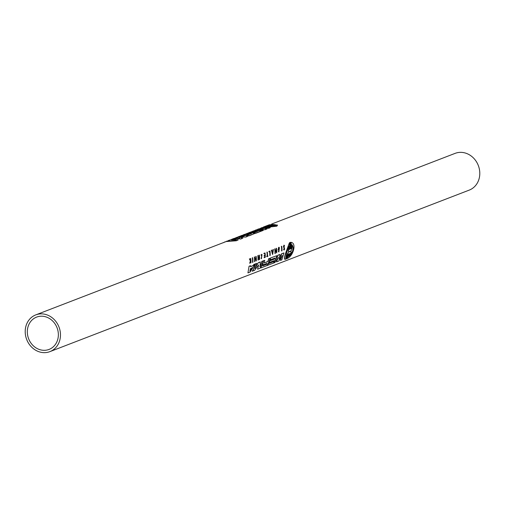 <?xml version="1.0" encoding="UTF-8"?>
<svg xmlns="http://www.w3.org/2000/svg" width="505" height="505" viewBox="0 0 505 505"><rect width="100%" height="100%" fill="white"/><g stroke="black" fill="none" stroke-linecap="round" stroke-linejoin="round"><path stroke-width="0.76" d="M252.639 262.411L252.5 262.354A19.682 17.315 -111.1 0 0 252.311 257.758L252.683 257.733A19.84 17.454 68.9 0 1 252.86 262.322L252.639 262.411A19.84 17.454 -111.1 0 0 252.462 257.815L252.683 257.733M289.34 249.293L289.92 249.066A19.682 17.315 -111.1 0 0 289.712 242.52L290.375 242.381A19.84 17.454 68.9 0 1 290.571 248.927L291.145 248.706L290.571 248.927M290.432 248.87L291.013 248.649A19.682 17.315 -111.1 0 0 290.836 242.293L291.442 242.463M286.6 258.611A19.682 17.315 -111.1 0 0 289.737 253.56L289.296 253.838L289.876 253.611A19.84 17.454 -111.1 0 1 286.752 258.674L286.6 258.611M289.296 253.838L289.296 253.838A19.84 17.454 68.9 0 1 286.051 259.027L285.388 259.166A19.682 17.315 -111.1 0 0 288.652 253.977L288.204 254.261A19.84 17.454 68.9 0 1 285.085 259.317L284.814 259.28M284.927 259.254C284.088 259.198 284.34 257.127 285.685 253.03L289.321 243A19.84 17.454 68.9 0 1 289.479 249.344L290.059 249.123L289.479 249.344M258.484 265.087L254.558 270.371L252.134 271.191A19.682 17.315 -111.1 0 0 255.442 263.799L256.824 263.376A19.84 17.454 68.9 0 1 255.019 268.426L255.012 268.433M258.263 262.714L255.057 268.395L258.263 262.714L260.22 261.962L260.125 266.463A19.84 17.454 -111.1 0 0 261.931 261.407L263.174 260.927A19.84 17.454 68.9 0 1 259.879 268.325L257.6 269.197L258.655 264.917L257.6 269.197M259.69 266.608L259.987 266.406A19.682 17.315 -111.1 0 0 261.798 261.356L263.174 260.927M278.861 259.071L281.657 253.706L283.955 252.929L281.834 259.867L280.376 260.422L282.238 255.555L278.665 261.085L276.544 261.906L278.343 257.253L274.897 262.537L273.685 263.004L278.16 255.158L280.004 254.451L279.265 259.027L281.796 253.756L283.955 252.929M280.376 260.422L282.099 255.505M276.544 261.906L278.204 257.203M273.533 262.947L278.021 255.107L280.004 254.451M260.719 267.877L261.129 266.861A19.84 17.454 -111.1 0 0 261.603 266.053L262.297 265.087M260.807 267.846L260.99 266.804A19.682 17.315 -111.1 0 0 261.457 265.996L262.158 265.03M262.909 262.575L263.004 264.02L262.909 262.575A19.682 17.315 -111.1 0 0 263.383 260.744L264.746 260.327A19.84 17.454 68.9 0 1 264.153 262.531L264.235 262.966L267.978 261.521A19.84 17.454 -111.1 0 0 268.755 258.781L270.011 258.295A19.84 17.454 68.9 0 1 266.716 265.687L260.959 267.909M264.153 262.531L264.235 262.966L267.839 261.47A19.682 17.315 -111.1 0 0 268.622 258.724L270.011 258.295M269.613 260.807L269.752 260.858A19.84 17.454 68.9 0 1 269.007 262.606L268.862 262.556A19.682 17.315 -111.1 0 0 269.613 260.807L274.625 258.876A19.682 17.315 -111.1 0 0 274.897 258.093M274.625 258.876L274.764 258.926A19.84 17.454 -111.1 0 0 275.067 258.03L269.916 259.905A19.682 17.315 -111.1 0 0 270.402 258.042L276.772 255.694A19.84 17.454 68.9 0 1 273.476 263.086L267.24 265.485A19.84 17.454 -111.1 0 0 268.445 263.667L273.457 261.735A19.84 17.454 -111.1 0 0 274.019 260.681L269.007 262.606M267.24 265.485L267.094 265.428A19.682 17.315 -111.1 0 0 268.3 263.61L273.312 261.678A19.682 17.315 -111.1 0 0 273.811 260.757M247.942 272.921L249.06 266.261L250.442 265.731L250.6 266.64L253.497 265.523L253.958 264.481L255.334 263.951L249.994 272.126L247.942 272.921L249.06 266.261M250.6 266.533L253.358 265.472L253.819 264.424L255.334 263.951M278.507 249.382L278.949 249.325A19.84 17.454 68.9 0 1 278.981 249.792L278.053 250.038L278.615 247.374L279.29 247.324L278.867 251.995L278.432 251.446L278.678 250.916L278.432 251.446M278.867 251.995L278.293 251.389M278.924 251.269L279.36 248.176M256.01 259.595A19.682 17.315 -111.1 0 0 255.77 256.426L256.142 256.401A19.84 17.454 68.9 0 1 256.319 260.99L254.722 258.301M256.319 260.99L254.867 258.358A19.84 17.454 68.9 0 1 254.886 261.546L254.526 261.577A19.682 17.315 -111.1 0 0 254.337 256.982L254.709 256.95A19.84 17.454 68.9 0 1 254.791 257.575L256.149 259.848A19.84 17.454 -111.1 0 0 255.921 256.483L256.142 256.401M276.393 251.515A19.682 17.315 -111.1 0 0 276.121 248.34L276.494 248.309A19.84 17.454 68.9 0 1 276.721 252.923L275.231 250.272A19.84 17.454 68.9 0 1 275.288 253.472L275.067 253.56A19.84 17.454 -111.1 0 0 274.84 248.946L275.061 248.864A19.84 17.454 68.9 0 1 275.149 249.489L276.538 251.774A19.84 17.454 -111.1 0 0 276.273 248.397L276.494 248.309M276.721 252.923L275.086 250.215M275.067 253.56L274.928 253.504A19.682 17.315 -111.1 0 0 274.688 248.889L275.061 248.864M271.349 250.177L271.778 250.126L271.349 250.177L272.536 254.425L271.501 250.234M272.258 251.522L272.839 251.301L272.959 249.552L273.388 249.508L272.675 254.476M258.364 257.727L259.229 257.392A19.682 17.315 -111.1 0 0 259.008 255.177L259.381 255.151A19.84 17.454 68.9 0 1 259.576 259.526L259.216 259.557A19.682 17.315 -111.1 0 0 259.242 257.758M259.355 259.614A19.84 17.454 -111.1 0 0 259.381 257.708L258.377 258.093A19.84 17.454 68.9 0 1 258.352 259.999L257.992 260.031A19.682 17.315 -111.1 0 0 257.784 255.65L258.156 255.625A19.84 17.454 68.9 0 1 258.364 257.834L259.368 257.449A19.84 17.454 -111.1 0 0 259.16 255.24L259.381 255.151M264.147 257.31L264.285 257.361A19.84 17.454 68.9 0 1 264.267 257.72L264.128 257.664A19.682 17.315 -111.1 0 0 264.147 257.31L264.917 257.013A19.682 17.315 -111.1 0 0 264.929 255.846M264.917 257.013L265.056 257.07A19.84 17.454 -111.1 0 0 265.068 255.789L264.159 256.029A19.682 17.315 -111.1 0 0 264.14 255.498L264.91 255.202A19.682 17.315 -111.1 0 0 264.765 253.504M264.91 255.202L265.056 255.259A19.84 17.454 -111.1 0 0 264.898 253.447L263.982 253.687A19.682 17.315 -111.1 0 0 263.926 253.283L265.049 252.967A19.84 17.454 68.9 0 1 265.239 257.348L264.267 257.72M283.583 249.451L283.999 250.063L283.583 249.451L284.195 248.258L283.406 246.743L283.974 245.152L284.605 245.941L284.277 246.124M249.363 258.895L249.729 258.869L249.363 258.895L250.385 260.965L249.666 263.238L250.808 261.268A19.84 17.454 68.9 0 1 250.77 262.916L250.632 262.865A19.682 17.315 -111.1 0 0 250.663 261.325M250.474 260.618L250.606 260.075A19.682 17.315 -111.1 0 0 250.43 258.484L250.745 258.478A19.84 17.454 68.9 0 1 250.941 262.852L250.77 262.916M261.483 258.724L261.098 258.459L261.224 258.061L261.565 258.282L261.906 254.773L261.23 255.347L261.066 255.031L261.912 254.305L261.363 258.118M261.495 258.251L261.975 254.873M261.23 255.347L260.921 254.968L261.912 254.305M266.829 256.729L266.69 256.679A19.682 17.315 -111.1 0 0 266.709 256.319L267.139 256.155A19.682 17.315 -111.1 0 0 266.918 252.134L267.29 252.102A19.84 17.454 68.9 0 1 267.498 256.123L267.959 255.947A19.84 17.454 -111.1 0 1 267.947 256.3L266.829 256.729A19.84 17.454 68.9 0 0 266.848 256.376L266.709 256.319M267.505 256.016L267.959 255.947M269.929 255.536A19.84 17.454 -111.1 0 0 269.803 251.61L268.969 251.818A19.682 17.315 -111.1 0 0 268.906 251.364L269.967 251.073A19.84 17.454 68.9 0 1 270.156 255.448L269.79 255.486A19.682 17.315 -111.1 0 0 269.664 251.667M281.746 250.985L281.607 250.934A19.682 17.315 -111.1 0 0 281.367 246.314L281.739 246.288A19.84 17.454 68.9 0 1 281.967 250.903L281.746 250.985A19.84 17.454 -111.1 0 0 281.519 246.377L281.739 246.288M49.913 351.625A19.682 17.315 68.9 0 1 38.203 351.461A19.682 17.315 68.9 0 1 25.25 333.016A19.682 17.315 68.9 0 1 35.767 314.893A19.682 17.315 68.9 0 1 47.483 315.057A19.682 17.315 68.9 0 1 60.43 333.508A19.682 17.315 68.9 0 1 49.913 351.625L469.233 190.107A19.682 17.315 -111.1 0 0 479.75 171.984A19.682 17.315 -111.1 0 0 466.797 153.539A19.682 17.315 -111.1 0 0 455.087 153.375L271.671 224.024M284.195 248.258L283.551 246.8L284.126 245.215M284.34 248.315L283.722 249.508C284.454 250.24 284.7 249.704 284.454 247.898L283.766 246.718L284.422 246.181L284.132 245.733M285.085 259.317C284.233 259.254 284.479 257.178 285.824 253.087L289.321 243M236.441 237.546L235.122 238.101M239.004 237.06L245.973 237.041L239.338 236.984M269.468 225.426L270.377 225.432A19.682 17.315 -111.1 0 1 276.349 226.347L276.311 226.171A19.84 17.454 -111.1 0 0 270.339 225.28M270.554 225.003L271.463 225.015A19.682 17.315 -111.1 0 1 277.264 225.868L277.22 225.697A19.84 17.454 -111.1 0 0 271.431 224.858M46.921 317.241A17.322 15.238 -111.1 0 0 36.612 317.096A17.322 15.238 -111.1 0 0 27.358 333.041A17.322 15.238 -111.1 0 0 38.759 349.277A17.322 15.238 -111.1 0 0 49.067 349.422A17.322 15.238 -111.1 0 0 58.321 333.477A17.322 15.238 -111.1 0 0 46.921 317.241M250.467 268.578L252.235 267.896L249.868 271.09L250.467 268.578M267.006 263.364L266.444 264.418L262.852 265.8L263.414 264.746L267.082 263.357M262.745 265.763L262.865 265.384M288.273 251.307L289.529 251.446L287.995 252.954A19.84 17.454 68.9 0 1 285.849 257.588L286.625 252.778L288.841 246.049A19.84 17.454 68.9 0 1 288.412 251.357L288.273 251.307A19.682 17.315 -111.1 0 0 288.709 246.307M291.215 251.73L290.091 251.439L291.644 250.095A19.84 17.454 -111.1 0 0 292.073 244.805C294.257 248.271 293.26 252.115 289.075 256.344A19.84 17.454 -111.1 0 0 291.215 251.73L290.975 251.629M238.328 239.806L236.315 240.765L226.53 241.529L232.635 239.016L238.328 239.806L236.277 240.601L226.493 241.377M258.131 230.981A19.682 17.315 -111.1 0 0 257.329 230.93L252.317 232.862A19.682 17.315 -111.1 0 0 250.505 232.887L250.467 232.736A19.84 17.454 68.9 0 1 252.279 232.704L252.317 232.862M254.949 231.012A19.682 17.315 -111.1 0 0 254.627 231.05L249.672 232.957M263.313 228.847L259.128 228.973L261.249 227.989L270.207 227.711L268.748 228.273L262.196 228.052L267.038 228.929L264.91 229.75L258.604 229.497L263.269 230.381L255.612 233.329A19.682 17.315 -111.1 0 0 253.478 232.95L258.453 230.861A19.84 17.454 -111.1 0 0 257.298 230.772L252.279 232.704M248.132 233.626A19.682 17.315 -111.1 0 0 246.093 233.998L247.311 233.361A19.84 17.454 68.9 0 1 255.05 233.367L249.325 235.753L247.008 235.728A19.682 17.315 -111.1 0 0 246.105 235.614L243.656 235.538M268.748 228.273L263.547 228.052M264.91 229.75L259.923 229.523M263.231 230.217L262.057 230.848L255.492 230.375L257.298 229.51L263.275 228.689L259.09 228.822M239.035 237.104L242.892 238.051L240.658 239.092A19.682 17.315 -111.1 0 0 233.847 238.871M239.547 238.095L235.696 237.836L237.653 237.079L244.262 236.05A19.84 17.454 -111.1 0 0 239.231 236.473L240.468 235.993A19.84 17.454 68.9 0 1 248.207 235.999L245.935 236.877M243.524 236.17A19.682 17.315 -111.1 0 0 239.263 236.624L239.231 236.473M248.207 235.999L245.973 237.041M267.738 225.382L269.329 224.757L277.428 225.034L277.264 225.868M270.85 225.085A19.84 17.454 68.9 0 1 276.822 225.975L276.349 226.347M269.758 225.501A19.84 17.454 68.9 0 1 275.553 226.335L261.622 227.894M268.906 251.364L269.967 251.073M269.121 251.875A19.84 17.454 -111.1 0 0 269.058 251.427M266.918 252.134L267.29 252.102M267.139 256.155L267.278 256.212A19.84 17.454 -111.1 0 0 267.069 252.191M266.848 256.376L267.278 256.212M250.43 258.484L250.745 258.478M250.606 260.075L250.751 260.132A19.84 17.454 -111.1 0 0 250.581 258.541M249.729 258.869L250.619 260.675L250.751 260.132M250.385 260.965L249.514 258.951M249.805 263.288L250.53 261.016M284.088 249.533L283.791 249.186M263.926 253.283L265.049 252.967M264.134 253.744A19.84 17.454 -111.1 0 0 264.077 253.346M264.14 255.498L265.056 255.259M264.304 256.085A19.84 17.454 -111.1 0 0 264.285 255.555M264.285 257.361L265.056 257.07M257.784 255.65L258.156 255.625M258.131 260.088A19.84 17.454 -111.1 0 0 257.935 255.707M272.839 251.301L272.29 251.623L271.778 250.126M272.959 249.552L273.388 249.508M272.984 251.357L273.11 249.615M254.337 256.982L254.709 256.95M254.665 261.628A19.84 17.454 -111.1 0 0 254.488 257.039M278.192 250.089L278.615 247.374M278.678 250.916L278.987 251.307L279.284 248.062L278.501 249.502L278.949 249.325M278.766 247.437L279.139 247.292M249.199 266.312L250.581 265.781M270.402 258.042L276.772 255.694M270.055 259.955A19.84 17.454 -111.1 0 0 270.535 258.093M269.752 260.858L274.764 258.926M263.383 260.744L264.746 260.327M263.048 262.632A19.84 17.454 -111.1 0 0 263.515 260.795M263.004 264.02L262.852 264.487L263.004 264.02M258.396 262.77L260.353 262.013M255.442 263.799L256.824 263.376M252.285 271.248A19.84 17.454 -111.1 0 0 255.581 263.856M289.92 249.066L290.059 249.123A19.84 17.454 -111.1 0 0 289.864 242.577L289.712 242.52M288.204 254.261L288.784 254.034A19.84 17.454 -111.1 0 1 285.54 259.223M290.836 242.293L291.499 242.482M291.151 248.7A19.84 17.454 -111.1 0 0 290.987 242.356C296.902 242.848 293.329 256.66 286.752 258.674M289.864 242.577L290.375 242.381M256.111 229.87A19.84 17.454 -111.1 0 0 254.88 230.488M244.332 234.554L244.3 234.421A19.84 17.454 -111.1 0 0 243.069 235.04M240.923 235.822L240.904 235.753A19.84 17.454 68.9 0 1 241.201 235.614L242.343 235.317M240.917 235.791A19.84 17.454 -111.1 0 0 240.582 235.968M224.397 242.16A19.84 17.454 68.9 0 1 225.142 241.8L225.337 241.87M224.201 242.305L223.279 242.735M257.474 229.466L257.462 229.403C259.027 228.696 258.932 228.79 257.171 229.687M238.373 236.851L238.347 236.738A19.84 17.454 68.9 0 1 238.638 236.605L239.629 236.321M232.515 239.061L232.496 238.966A19.84 17.454 -111.1 0 0 231.549 239.433M231.265 239.591L228.279 240.733M233.72 238.499A19.84 17.454 -111.1 0 0 232.742 238.979L232.496 238.966M247.059 233.455L245.487 234.112M249.457 232.534L249.432 232.445A19.84 17.454 -111.1 0 0 248.492 232.906M251.111 231.896L249.672 232.445M230.918 239.723L229.466 240.203M229.226 240.216A19.84 17.454 -111.1 0 0 228.007 240.809M253.832 230.848L252.096 231.479M255.612 233.329L255.574 233.165A19.84 17.454 -111.1 0 0 253.441 232.792M247.848 233.234L254.072 230.753A19.84 17.454 68.9 0 1 261.811 230.766L255.574 233.165M249.615 232.963L249.584 232.824A19.84 17.454 -111.1 0 0 247.835 233.159M254.627 231.05L249.584 232.824M250.467 232.736L255.48 230.804A19.84 17.454 -111.1 0 0 254.596 230.892M255.05 233.367L249.287 235.589L246.97 235.564A19.84 17.454 -111.1 0 0 246.068 235.456L245.247 235.324M240.79 235.917L242.04 235.393A19.84 17.454 68.9 0 1 244.123 235.014L248.668 233.424A19.84 17.454 -111.1 0 0 246.055 233.847M242.552 235.62L242.533 235.532A19.84 17.454 -111.1 0 0 240.816 235.86M244.685 235.355L242.533 235.532M244.647 235.197L245.209 235.172M262.013 230.684L255.454 230.223M266.993 228.765L264.873 229.586M270.169 227.547L268.71 228.102M239.528 238L235.696 237.836M239.515 237.937L239.149 238.019L239.515 237.937M232.862 238.972L234.118 238.442A19.84 17.454 68.9 0 1 239.149 238.019M240.658 239.092L240.614 238.928A19.84 17.454 -111.1 0 0 232.874 238.922M242.892 238.051L240.614 238.928M265.731 226.171L265.725 226.152A19.84 17.454 -111.1 0 0 265.314 226.303A19.84 17.454 -111.1 0 0 265.024 226.417M265.725 226.152L265.144 226.379L265.725 226.152M263.244 227.117A19.84 17.454 68.9 0 1 263.951 226.827L264.734 226.524A19.84 17.454 68.9 0 1 265.144 226.379M275.553 226.335L261.811 227.654L260.599 228.241M276.822 225.975L276.311 226.171M277.428 225.034L277.22 225.697M266.817 225.754L266.81 225.735A19.84 17.454 -111.1 0 0 266.4 225.886A19.84 17.454 -111.1 0 0 266.116 226M266.81 225.735L266.236 225.956L266.81 225.735M265.567 226.208A19.84 17.454 68.9 0 1 265.826 226.107A19.84 17.454 68.9 0 1 266.236 225.956M227.2 240.999A19.84 17.454 -111.1 0 0 225.792 241.699M272.706 253.169L272.365 251.869L272.946 251.648L272.706 253.169M252.266 267.587L249.868 271.09M289.529 251.446L287.995 252.954M235.456 239.913L231.416 240.071L233.43 239.408L235.677 239.9M247.816 234.945L246.655 234.863L250.246 233.474L251.408 233.562L247.816 234.945M263.951 226.827A19.84 17.454 68.9 0 1 265.889 226.227L267.385 225.943A19.84 17.454 68.9 0 1 272.283 226.025L261.811 227.654M267.694 225.735L268.105 225.546M268.452 225.091L275.509 224.782A19.84 17.454 -111.1 0 0 270.63 224.693L269.096 224.984A19.84 17.454 -111.1 0 0 267.183 225.583L266.4 225.886M268.83 225.262L268.389 225.363M272.567 253.112L272.801 251.591M262.745 265.737L266.305 264.361L266.867 263.307M285.792 257.399A19.682 17.315 -111.1 0 0 287.856 252.898M289.277 251.856L289.397 251.395M291.082 251.673L289.996 251.585M288.936 256.287C293.127 252.077 294.125 248.233 291.928 244.755M235.702 239.995L233.461 239.566L231.871 240.064M251.446 233.72L250.284 233.632L246.787 234.983M265.889 226.227L265.92 226.379A19.682 17.315 -111.1 0 0 264.544 226.777M271.57 226.07A19.682 17.315 -111.1 0 0 267.423 226.095L267.385 225.943M265.92 226.379L267.707 225.779M275.433 224.769L269.102 225.022M259.103 228.866L257.67 229.415M255.467 230.267L254.387 230.678M246.061 233.884L242.356 235.311M239.237 236.517L238.057 236.971M235.709 237.874L234.44 238.366M226.505 241.422L35.767 314.893M265.826 226.107L265.314 226.303"/></g></svg>

